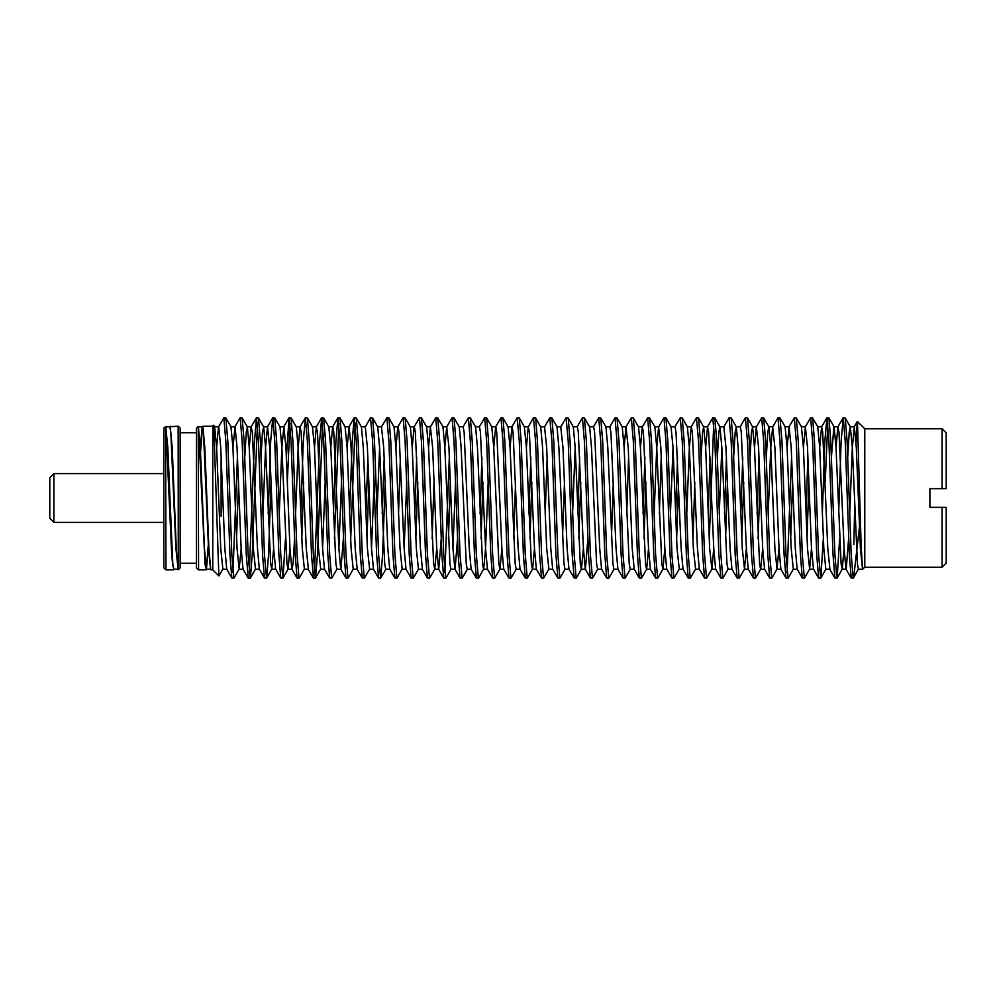 <?xml version="1.0" encoding="UTF-8"?>
<svg xmlns="http://www.w3.org/2000/svg" width="996" height="996" viewBox="0 0 996 996"><rect width="100%" height="100%" fill="white"/><g stroke="black" fill="none" stroke-linecap="round" stroke-linejoin="round"><path stroke-width="1.49" d="M929.903 507.375L929.903 488.625L929.903 507.375L946.2 507.375L946.2 563.126L942.054 567.272L864.715 567.272L864.715 428.728L857.307 421.457L856.112 442.847M49.8 518.306L49.8 477.694L53.946 473.548L53.946 522.452L49.8 518.306M929.903 488.625L942.054 488.625L942.054 428.728L864.715 428.728M942.054 567.272L942.054 507.375M233.911 578.19L231.869 554.697L227.798 441.303L225.893 417.934L223.851 417.81L225.893 441.303L229.964 554.697L231.869 578.066L234.048 578.066L239.214 569.114L237.023 548.385L232.952 447.615L230.923 426.749L234.994 426.749L232.952 447.615M853.236 578.19L851.207 554.697L847.123 441.303L845.218 417.934L843.189 417.81L845.218 441.303L849.289 554.697L851.194 578.066L853.373 578.066L858.477 569.251M836.939 578.19L834.897 554.697L830.826 441.303L828.921 417.934L826.879 417.81L828.921 441.303L832.992 554.697L834.897 578.066L837.076 578.066L839.616 538.861M820.642 578.19L818.6 554.697L814.529 441.303L812.624 417.934L810.582 417.81L812.624 441.303L816.695 554.697L818.6 578.066L820.779 578.066L823.318 538.861M804.345 578.19L802.303 554.697L798.232 441.303L796.327 417.934L794.285 417.81L796.327 441.303L800.398 554.697L802.303 578.066L804.482 578.066L809.661 569.114L807.47 548.385L803.386 447.615L801.357 426.749L805.428 426.749L803.386 447.615M788.048 578.19L786.006 554.697L781.935 441.303L780.03 417.934L777.988 417.81L780.03 441.303L784.101 554.697L786.006 578.066L788.185 578.066L793.351 569.114L791.173 548.385L787.089 447.615L785.06 426.749L789.131 426.749L787.089 447.615M771.751 578.19L769.709 554.697L765.638 441.303L763.733 417.934L761.691 417.81L763.733 441.303L767.804 554.697L769.709 578.066L771.888 578.066L777.054 569.114L774.863 548.385L770.792 447.615L768.912 426.886L767.742 432.177L766.273 457.139M755.454 578.19L753.412 554.697L749.341 441.303L747.436 417.934L745.394 417.81L747.436 441.303L751.507 554.697L753.412 578.066L755.578 578.066L760.757 569.114L762.65 548.385M739.157 578.19L737.115 554.697L733.044 441.303L731.139 417.934L729.097 417.81L731.139 441.303L735.21 554.697L737.115 578.066L739.281 578.066L744.46 569.114L742.269 548.385L738.198 447.615L736.318 426.886L735.148 432.177L733.678 457.139M722.847 578.19L720.818 554.697L716.747 441.303L714.842 417.934L712.8 417.81L714.829 441.303L718.913 554.697L720.818 578.066L722.984 578.066L728.088 569.251M706.55 578.19L704.521 554.697L700.437 441.303L698.545 417.934L696.503 417.81L698.532 441.303L702.616 554.697L704.508 578.066L706.687 578.066L711.866 569.114L709.675 548.385L705.604 447.615L703.711 426.886L702.541 432.177L701.084 457.139M690.253 578.19L688.224 554.697L684.14 441.303L682.248 417.934L680.206 417.81L682.235 441.303L686.319 554.697L688.211 578.066L690.39 578.066L695.569 569.114L693.378 548.385L689.307 447.615L687.414 426.886L682.248 417.934M673.956 578.19L671.927 554.697L667.843 441.303L665.938 417.934L663.909 417.81L665.938 441.303L670.009 554.697L671.914 578.066L674.093 578.066L679.272 569.114L677.081 548.385L673.01 447.615L671.117 426.886L665.938 417.934M657.659 578.19L655.617 554.697L651.546 441.303L649.641 417.934L647.599 417.81L649.641 441.303L653.712 554.697L655.617 578.066L657.796 578.066L662.9 569.251M641.362 578.19L639.32 554.697L635.249 441.303L633.344 417.934L631.302 417.81L633.344 441.303L637.415 554.697L639.32 578.066L641.499 578.066L646.591 569.251M625.065 578.19L623.023 554.697L618.952 441.303L617.047 417.934L615.005 417.81L617.047 441.303L621.118 554.697L623.023 578.066L625.202 578.066L630.381 569.114M608.768 578.19L606.726 554.697L602.655 441.303L600.75 417.934L598.708 417.81L600.75 441.303L604.821 554.697L606.726 578.066L608.905 578.066L614.071 569.114M592.471 578.19L590.429 554.697L586.358 441.303L584.453 417.934L582.411 417.81L584.453 441.303L588.524 554.697L590.429 578.066L592.608 578.066L597.7 569.251M576.174 578.19L574.132 554.697L570.061 441.303L568.156 417.934L566.114 417.81L568.156 441.303L572.227 554.697L574.132 578.066L576.298 578.066L581.403 569.251M559.877 578.19L557.835 554.697L553.764 441.303L551.859 417.934L549.817 417.81L551.859 441.303L555.93 554.697L557.835 578.066L560.001 578.066L565.106 569.251M543.567 578.19L541.538 554.697L537.466 441.303L535.562 417.934L533.52 417.81L535.549 441.303L539.633 554.697L541.538 578.066L543.704 578.066L548.808 569.251M527.27 578.19L525.241 554.697L521.157 441.303L519.265 417.934L517.223 417.81L519.252 441.303L523.336 554.697L525.228 578.066L527.407 578.066L532.511 569.251M510.973 578.19L508.944 554.697L504.86 441.303L502.968 417.934L500.926 417.81L502.955 441.303L507.039 554.697L508.931 578.066L511.11 578.066L516.214 569.251M494.676 578.19L492.647 554.697L488.563 441.303L486.658 417.934L484.629 417.81L486.658 441.303L490.729 554.697L492.634 578.066L494.813 578.066L499.917 569.251M478.379 578.19L476.337 554.697L472.266 441.303L470.361 417.934L468.319 417.81L470.361 441.303L474.432 554.697L476.337 578.066L478.516 578.066L483.62 569.251M462.082 578.19L460.04 554.697L455.969 441.303L454.064 417.934L452.022 417.81L454.064 441.303L458.135 554.697L460.04 578.066L462.219 578.066L467.311 569.251M445.785 578.19L443.743 554.697L439.672 441.303L437.767 417.934L435.725 417.81L437.767 441.303L441.838 554.697L443.743 578.066L445.922 578.066L451.014 569.251M429.488 578.19L427.446 554.697L423.375 441.303L421.47 417.934L419.428 417.81L421.47 441.303L425.541 554.697L427.446 578.066L429.625 578.066L434.717 569.251M413.191 578.19L411.149 554.697L407.078 441.303L405.173 417.934L403.131 417.81L405.173 441.303L409.244 554.697L411.149 578.066L413.328 578.066L418.42 569.251M396.894 578.19L394.852 554.697L390.781 441.303L388.876 417.934L386.834 417.81L388.876 441.303L392.947 554.697L394.852 578.066L397.018 578.066L402.197 569.114L400.006 548.385L395.935 447.615L394.055 426.886L388.876 417.934M380.596 578.19L378.555 554.697L374.484 441.303L372.579 417.934L370.537 417.81L372.579 441.303L376.65 554.697L378.555 578.066L380.721 578.066L382.626 554.697L385.178 482.076M364.287 578.19L362.258 554.697L358.187 441.303L356.282 417.934L354.24 417.81L356.269 441.303L360.353 554.697L362.258 578.066L364.424 578.066L369.603 569.114L367.412 548.385L363.341 447.615L361.461 426.886L356.282 417.934M347.99 578.19L345.961 554.697L341.877 441.303L339.985 417.934L337.943 417.81L339.972 441.303L344.056 554.697L345.948 578.066L348.127 578.066L353.231 569.251M331.693 578.19L329.664 554.697L325.58 441.303L323.688 417.934L321.646 417.81L323.675 441.303L327.759 554.697L329.651 578.066L331.83 578.066L336.934 569.251M315.396 578.19L313.367 554.697L309.283 441.303L307.378 417.934L305.349 417.81L307.378 441.303L311.449 554.697L313.491 578.19L315.533 578.066L317.438 554.697L322.592 423.188M299.099 578.19L297.057 554.697L292.986 441.303L291.081 417.934L289.039 417.81L291.081 441.303L295.152 554.697L297.057 578.066L299.236 578.066L304.415 569.114L302.224 548.385L298.153 447.615L296.26 426.886L291.081 417.934M282.802 578.19L280.76 554.697L276.689 441.303L274.784 417.934L272.742 417.81L274.784 441.303L278.855 554.697L280.76 578.066L282.939 578.066L285.479 538.861M266.505 578.19L264.463 554.697L260.392 441.303L258.487 417.934L256.445 417.81L258.487 441.303L262.558 554.697L264.463 578.066L266.642 578.066L268.546 554.697L271.086 482.076M250.208 578.19L248.166 554.697L244.095 441.303L242.19 417.934L240.148 417.81L242.19 441.303L246.261 554.697L248.303 578.19L250.345 578.066L252.237 554.697L257.404 423.188M838.595 513.924L841.147 441.303L843.189 417.81M827.838 423.188L825.223 482.076M822.298 513.924L824.85 441.303L826.879 417.81M808.926 482.076L807.021 538.861M806.001 513.924L807.905 457.139M805.278 426.886L810.582 417.81M792.629 482.076L790.724 538.861M787.089 572.812L791.608 457.139M788.981 426.886L794.285 417.81M786.006 578.066L780.827 569.114L778.947 548.385L774.863 447.615L772.684 426.886L777.988 417.81M760.035 482.076L758.13 538.861M757.109 513.924L759.014 457.139M769.709 578.066L764.53 569.114L762.65 548.385L758.566 447.615L756.387 426.886L761.691 417.81M743.738 482.076L741.833 538.861M740.812 513.924L742.717 457.139M740.165 426.749L745.394 417.81M727.441 482.076L725.536 538.861M724.515 513.924L726.42 457.139M737.115 578.066L731.936 569.114L730.043 548.385L725.972 447.615L723.781 426.886L729.097 417.81M713.746 423.188L709.239 538.861M708.218 513.924L710.123 457.139M707.558 426.749L712.8 417.81M694.835 482.076L692.93 538.861M691.261 426.749L696.503 417.81M678.537 482.076L676.633 538.861M675.624 513.924L677.517 457.139M674.964 426.749L680.206 417.81M659.315 513.924L661.22 457.139M671.914 578.066L666.747 569.114L664.855 548.385L660.784 447.615L658.593 426.886L663.909 417.81M645.943 482.076L644.038 538.861M643.018 513.924L644.922 457.139M642.37 426.749L647.599 417.81M626.721 513.924L628.625 457.139M639.32 578.066L634.141 569.114L632.261 548.385L628.19 447.615L625.998 426.886L631.302 417.81M613.349 482.076L611.444 538.861M609.776 426.749L615.005 417.81M593.479 426.749L598.708 417.81M580.755 482.076L578.85 538.861M577.829 513.924L579.734 457.139M577.182 426.749L582.411 417.81M564.458 482.076L562.553 538.861M560.885 426.749L566.114 417.81M545.235 513.924L547.14 457.139M557.835 578.066L552.656 569.114L550.763 548.385L546.692 447.615L544.501 426.886L549.817 417.81M531.864 482.076L529.959 538.861M528.938 513.924L530.843 457.139M528.278 426.749L533.52 417.81M515.555 482.076L513.65 538.861M511.981 426.749L517.223 417.81M495.684 426.749L500.926 417.81M482.96 482.076L481.056 538.861M480.035 513.924L481.94 457.139M479.387 426.749L484.629 417.81M463.09 426.749L468.319 417.81M450.366 482.076L448.461 538.861M444.826 572.812L449.345 457.139M460.04 578.066L454.861 569.114L452.981 548.385L448.91 447.615L446.718 426.886L452.022 417.81M434.069 482.076L432.164 538.861M443.743 578.066L438.564 569.114L436.684 548.385L432.613 447.615L430.421 426.886L435.725 417.81M417.772 482.076L415.867 538.861M414.846 513.924L416.751 457.139M414.199 426.749L419.428 417.81M398.549 513.924L400.454 457.139M397.902 426.749L403.131 417.81M382.252 513.924L384.157 457.139M394.852 578.066L389.673 569.114L387.793 548.385L383.709 447.615L381.518 426.886L386.834 417.81M368.881 482.076L366.976 538.861M365.955 513.924L367.86 457.139M373.525 569.251L371.483 548.385L367.412 447.615L365.221 426.886L370.537 417.81M355.186 423.188L350.679 538.861M349.658 513.924L352.198 441.303L354.24 417.81M338.889 423.188L334.37 538.861M333.361 513.924L335.901 441.303L337.943 417.81M314.45 572.812L319.604 441.303L321.646 417.81M303.68 482.076L301.776 538.861M300.755 513.924L303.307 441.303L305.349 417.81M289.998 423.188L287.383 482.076M286.362 457.139L289.039 417.81M268.161 513.924L270.713 441.303L272.742 417.81M249.249 572.812L254.416 441.303L256.445 417.81M238.492 482.076L236.587 538.861M232.952 572.812L237.471 457.139M234.844 426.886L240.148 417.81M196.486 432.812L180.189 432.812M196.486 563.188L180.189 563.188M163.892 473.548L53.946 473.548M163.892 522.452L53.946 522.452M163.892 567.807L163.892 428.193L165.585 426.5L165.959 569.874L163.892 567.807M178.11 426.126L180.189 428.193L180.189 567.807L178.234 569.749L178.11 426.126L169.718 426.749M196.486 567.807L196.486 428.193L198.179 426.5L198.553 569.874L196.486 567.807M864.715 567.272L862.474 569.376L861.167 545.995L857.394 421.42M218.883 575.974L212.783 569.874L212.783 426.126L213.717 425.192L218.883 575.974L222.917 569.114L220.726 548.385L216.655 447.615L214.613 426.749L218.697 426.749L220.726 447.615L224.81 548.385L226.69 569.114L231.869 578.066M212.783 426.126L202.599 426.251L200.358 454.923M212.783 569.874L210.754 569.749L208.861 548.821L204.79 447.179L202.761 426.126M198.553 428.056L205.089 564.408L206.259 569.749L208.338 544.824M206.11 569.874L198.553 569.874M178.11 569.662L176.267 548.821L172.196 447.179L170.154 426.126M165.959 428.056L171.474 548.821L172.495 564.408L173.951 569.251M173.516 569.874L165.959 569.874M221.1 459.231L221.1 516.351M853.784 576.323L860.432 518.206M854.643 506.864L853.784 544.575M942.054 428.728L946.2 432.874L946.2 488.625L942.054 488.625M218.622 426.749L223.851 417.81M177.873 569.251L173.877 569.251L172.856 563.823L167.764 447.615L165.672 426.537M178.147 569.712L175.906 548.385L170.814 432.177L169.793 426.749L165.797 426.749M862.474 569.376L860.432 548.385L856.361 447.615L854.319 426.749L852.29 447.615L849.675 513.924M848.654 538.861L846.177 569.251M851.194 578.066L846.027 569.114L844.135 548.385L839.043 432.177L837.873 426.886L835.993 447.615M820.779 578.066L825.796 569.251L829.88 569.251L827.838 548.385L822.746 432.177L821.576 426.886L819.683 447.615M818.6 578.066L813.421 569.114L811.541 548.385L807.47 447.615L805.428 426.749M802.303 578.066L797.124 569.114L795.244 548.385L791.173 447.615L789.131 426.749M772.684 426.886L770.792 447.615L768.177 513.924M756.387 426.886L754.495 447.615M753.412 578.066L748.233 569.114L746.353 548.385L741.248 432.177L740.24 426.749L736.231 426.749M721.901 447.615L719.286 513.924M720.818 578.066L715.638 569.114L713.746 548.385L708.654 432.177L707.484 426.886L705.604 447.615M704.508 578.066L699.341 569.114L697.449 548.385L692.357 432.177L691.336 426.749L687.265 426.749M691.187 426.886L689.307 447.615L686.692 513.924M688.211 578.066L683.044 569.114L681.152 548.385L676.06 432.177L675.039 426.749L671.043 426.749M673.01 447.615L670.395 513.924M658.593 426.886L656.713 447.615L654.098 513.924M655.617 578.066L650.438 569.114L648.558 548.385L643.466 432.177L642.296 426.886L640.403 447.615M625.998 426.886L624.106 447.615M623.023 578.066L617.844 569.114L615.964 548.385L610.872 432.177L609.851 426.749L605.854 426.749M606.726 578.066L601.547 569.114L599.667 548.385L594.575 432.177L593.554 426.749L589.557 426.749M587.877 538.861L585.399 569.251M590.429 578.066L585.25 569.114L583.37 548.385L578.278 432.177L577.257 426.749L573.26 426.749M575.215 447.615L572.6 513.924M574.132 578.066L568.953 569.114L567.073 548.385L562.989 447.615L560.798 426.886M541.538 578.066L536.358 569.114L534.466 548.385L529.374 432.177L528.204 426.886L526.324 447.615M525.228 578.066L520.061 569.114L518.169 548.385L513.077 432.177L512.056 426.749L508.06 426.749M511.907 426.886L510.027 447.615M508.931 578.066L503.764 569.114L501.872 548.385L496.78 432.177L495.759 426.749L491.763 426.749M495.61 426.886L493.73 447.615M492.634 578.066L487.467 569.114L485.575 548.385L480.483 432.177L479.462 426.749L475.466 426.749M476.337 578.066L471.158 569.114L469.278 548.385L464.186 432.177L463.165 426.749L459.168 426.749M457.5 538.861L455.023 569.251M446.718 426.886L444.826 447.615M441.203 538.861L438.713 569.251M430.421 426.886L428.529 447.615M422.416 569.251L420.387 548.385L415.295 432.177L414.274 426.749L410.277 426.749M414.124 426.886L412.232 447.615M411.149 578.066L405.97 569.114L404.09 548.385L398.998 432.177L397.977 426.749L393.98 426.749M397.827 426.886L395.935 447.615M379.638 447.615L377.023 513.924M353.306 569.114L357.228 569.251L355.186 548.385L351.115 447.615L349.073 426.749L347.044 447.615M343.408 538.861L340.931 569.251L336.86 569.251L335.839 563.823L330.747 447.615L328.854 426.886L323.688 417.934M345.948 578.066L340.781 569.114L338.889 548.385L333.797 432.177L332.776 426.749L328.78 426.749M332.627 426.886L330.747 447.615M329.651 578.066L324.484 569.114L322.592 548.385L317.5 432.177L316.33 426.886L314.45 447.615M304.253 569.251L308.337 569.251L306.295 548.385L301.203 432.177L300.033 426.886L298.153 447.615L295.538 513.924M294.517 538.861L293.048 563.823L291.878 569.114L289.998 548.385L285.927 447.615L283.885 426.749L281.843 447.615L279.241 513.924M280.76 578.066L275.581 569.114L273.701 548.385L269.63 447.615L267.588 426.749L265.546 447.615L262.944 513.924M264.463 578.066L259.284 569.114L257.404 548.385L252.312 432.177L251.141 426.886L249.249 447.615M248.166 578.066L242.987 569.114L241.107 548.385L237.023 447.615L234.994 426.749M218.547 426.886L216.655 447.615M208.674 544.824L206.471 569.251L210.542 569.251L208.513 548.385L203.408 432.177L202.4 426.749L198.391 426.749M202.238 426.886L200.358 447.615M862.399 569.251L858.403 569.251L857.382 563.823L852.29 447.615L850.397 426.886L849.227 432.177L847.77 457.139M844.135 548.385L842.255 569.114L841.085 563.823L835.993 447.615L834.1 426.886L828.921 417.934M833.951 426.749L831.473 457.139M825.796 569.251L823.767 548.385L819.683 447.615L817.654 426.749L821.725 426.749M811.541 548.385L809.661 569.114M778.947 548.385L777.054 569.114M764.604 569.251L760.608 569.251L759.587 563.823L754.495 447.615L752.615 426.886L751.445 432.177L749.976 457.139M746.353 548.385L744.46 569.114M732.01 569.251L728.014 569.251L726.993 563.823L721.901 447.615L720.021 426.886L718.838 432.177L717.381 457.139M713.746 548.385L711.866 569.114M664.855 548.385L662.975 569.114M666.822 569.251L662.813 569.251L661.805 563.823L656.713 447.615L654.82 426.886L649.641 417.934M648.558 548.385L646.678 569.114M650.525 569.251L646.516 569.251L645.508 563.823L640.403 447.615L638.523 426.886L633.344 417.934M634.228 569.251L630.219 569.251L629.198 563.823L624.106 447.615L622.226 426.886L617.047 417.934M617.918 569.251L613.922 569.251L612.901 563.823L607.809 447.615L605.929 426.886L600.75 417.934M601.621 569.251L597.625 569.251L596.604 563.823L591.512 447.615L589.632 426.886L584.453 417.934M583.37 548.385L581.477 569.114M585.324 569.251L581.328 569.251L580.307 563.823L575.215 447.615L573.335 426.886L568.156 417.934M569.027 569.251L565.031 569.251L564.01 563.823L558.918 447.615L557.038 426.886L551.859 417.934M548.883 569.114L546.692 548.385L542.621 447.615L540.741 426.886L535.562 417.934M534.466 548.385L532.586 569.114M536.433 569.251L532.437 569.251L531.416 563.823L526.324 447.615L524.431 426.886L519.265 417.934M520.136 569.251L516.14 569.251L515.119 563.823L510.027 447.615L508.134 426.886L502.968 417.934M501.872 548.385L499.992 569.114M503.839 569.251L499.843 569.251L498.822 563.823L493.73 447.615L491.837 426.886L486.658 417.934M488.189 482.076L485.575 548.385L483.695 569.114M487.542 569.251L483.533 569.251L482.525 563.823L477.433 447.615L475.54 426.886L470.361 417.934M471.245 569.251L467.236 569.251L466.228 563.823L461.123 447.615L459.243 426.886L454.064 417.934M455.595 482.076L452.981 548.385M454.948 569.251L450.939 569.251L449.918 563.823L444.826 447.615L442.946 426.886L437.767 417.934M436.684 548.385L434.791 569.114L433.621 563.823L428.529 447.615L426.649 426.886L421.47 417.934M418.494 569.114L416.303 548.385L412.232 447.615L410.352 426.886L405.173 417.934M406.704 482.076L404.09 548.385M389.747 569.251L385.751 569.251L384.73 563.823L379.638 447.615L377.758 426.886L372.579 417.934M374.098 482.076L371.483 548.385M353.157 569.251L351.115 548.385L347.044 447.615L345.151 426.886L339.985 417.934M341.504 482.076L338.889 548.385M325.206 482.076L322.592 548.385M320.712 569.114L318.521 548.385L314.45 447.615L312.557 426.886L307.378 417.934M289.998 548.385L288.118 569.114L286.948 563.823L281.843 447.615L279.963 426.886L274.784 417.934M273.701 548.385L271.821 569.114L270.638 563.823L265.546 447.615L263.666 426.886L262.496 432.177L261.039 457.139M250.345 578.066L255.511 569.114L253.333 548.385L249.249 447.615L247.369 426.886L246.199 432.177L244.73 457.139M241.107 548.385L239.214 569.114M206.471 569.251L204.429 548.385L200.358 447.615L198.279 426.537M854.319 426.749L850.248 426.749M846.102 569.251L842.093 569.251M838.022 426.749L834.026 426.749M813.508 569.251L809.499 569.251M797.198 569.251L793.202 569.251M780.901 569.251L776.905 569.251M772.834 426.749L768.763 426.749M756.537 426.749L752.453 426.749M748.307 569.251L744.311 569.251M723.943 426.749L719.859 426.749M715.713 569.251L711.717 569.251M707.633 426.749L703.637 426.749M699.416 569.251L695.42 569.251M683.119 569.251L679.123 569.251M658.742 426.749L654.745 426.749M642.445 426.749L638.448 426.749M626.148 426.749L622.151 426.749M560.96 426.749L556.951 426.749M552.73 569.251L548.734 569.251M544.663 426.749L540.654 426.749M528.353 426.749L524.357 426.749M446.868 426.749L442.871 426.749M438.638 569.251L434.642 569.251M430.571 426.749L426.574 426.749M422.341 569.251L418.345 569.251M406.044 569.251L402.048 569.251M381.68 426.749L377.671 426.749M373.45 569.251L369.454 569.251M365.383 426.749L361.374 426.749M349.073 426.749L345.077 426.749M324.559 569.251L320.563 569.251M316.479 426.749L312.483 426.749M300.182 426.749L296.186 426.749M292.04 569.251L287.956 569.251M283.885 426.749L279.888 426.749M275.668 569.251L271.659 569.251M267.588 426.749L263.591 426.749M259.358 569.251L255.362 569.251M251.291 426.749L247.22 426.749M243.061 569.251L239.065 569.251M226.764 569.251L222.768 569.251M850.397 426.886L845.218 417.934M842.255 569.114L837.076 578.066M817.803 426.886L812.624 417.934M801.506 426.886L796.327 417.934M785.209 426.886L780.03 417.934M768.912 426.886L763.733 417.934M752.615 426.886L747.436 417.934M736.318 426.886L731.139 417.934M720.021 426.886L714.842 417.934M703.711 426.886L698.545 417.934M385.9 569.114L380.721 578.066M320.637 569.251L315.533 578.066M288.118 569.114L282.939 578.066M271.821 569.114L266.642 578.066M263.666 426.886L258.487 417.934M247.369 426.886L242.19 417.934M231.072 426.886L225.893 417.934M214.775 426.886L213.816 425.23M206.62 569.114L206.259 569.749M857.307 421.457L854.17 426.886M843.052 417.934L837.873 426.886M834.897 578.066L829.718 569.114M826.755 417.934L821.576 426.886M427.446 578.066L422.267 569.114M378.555 578.066L373.375 569.114M362.258 578.066L357.078 569.114M354.103 417.934L348.924 426.886M337.806 417.934L332.701 426.749M321.509 417.934L316.33 426.886M313.354 578.066L308.187 569.114M305.212 417.934L300.033 426.886M297.057 578.066L291.878 569.114M288.915 417.934L283.736 426.886M272.618 417.934L267.438 426.886M256.308 417.934L251.141 426.886M210.754 569.749L210.393 569.114"/></g></svg>
